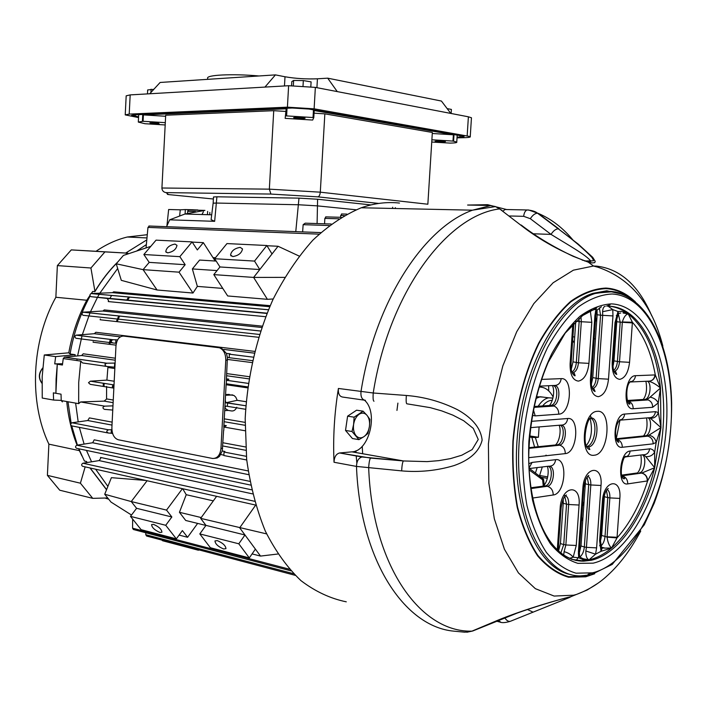 <?xml version="1.0" encoding="UTF-8"?>
<svg xmlns="http://www.w3.org/2000/svg" width="707" height="707" viewBox="0 0 707 707"><rect width="100%" height="100%" fill="white"/><g stroke="black" fill="none" stroke-linecap="round" stroke-linejoin="round"><path stroke-width="1.06" d="M582.144 260.088L589.258 261.793L590.919 261.29C586.81 255.28 567.094 244.383 551.036 234.397C553.307 230.853 555.711 228.988 558.238 228.794L578.158 244.048L592.731 257.339L595.241 261.369L594.737 262.615L592.386 262.942L588.259 262.156C562.586 252.682 540.033 240.3 520.608 225.012L499.628 208.892L495.474 206.568L489.924 205.463L467.601 205.048L487.609 204.685L506.601 209.537L504.939 209.511L503.048 211.128M595.462 338.856L594.172 338.741M574.685 336.965L572.917 336.806M373.985 401.231C373.146 401.028 372.889 398.28 373.225 392.995L406.331 395.469C424.138 396.857 441.195 401.603 457.509 409.707C469.245 416.229 480.583 426.029 482.13 440.09C478.798 453.708 466.443 461.238 454.018 465.595C436.917 470.694 419.454 472.453 401.638 470.88L356.478 466.417L334.031 462.263C332.909 437.916 334.367 413.312 338.414 388.461L373.225 392.995C388.868 292.892 446.895 215.22 499.628 208.892L520.608 225.012M364.512 400.233C378.678 412.358 369.328 451.287 351.98 451.844L339.572 452.975L361.993 456.987C358.529 457.995 356.69 461.141 356.478 466.417C360.093 560.103 404.386 626.729 453.779 631.148L464.932 632.199L471.949 631.139L494.237 621.762C513.574 613.367 546.219 602.894 569.162 597.053L571.291 596.549L566.068 598.811M346.28 601.825C330.39 598.573 315.278 591.503 300.917 580.615C287.289 567.571 275.421 551.071 265.337 531.134C256.526 509.464 250.296 485.541 246.655 459.364L245.188 418.65C247.3 376.893 256.995 335.56 272.982 299.485C284.656 276.596 297.965 256.809 312.918 240.115C328.49 225.515 344.601 214.734 361.25 207.77C374.277 203.245 387.029 201.681 399.49 203.068M547.686 476.88L539.627 475.502M533.352 233.787L551.036 234.397L530.338 218.702L523.693 216.324C524.037 212.975 525.133 210.854 526.998 209.97L528.65 210.006L538.089 213.32L558.866 228.927M615.638 440.708L616.08 439.259M648.054 417.819C652.676 420.029 650.422 435.53 645.438 435.777L616.257 438.755L620.083 419.684M615.673 371.962L615.39 370.989M613.42 364.679L612.969 363.354M563.673 555.207L564.098 551.663C568.128 552.733 571.15 554.588 573.174 557.213L569.524 558.309M583.107 558.76L589.046 559.847C586.792 558.91 585.723 555.949 585.829 550.974L595.541 554.191L589.046 559.847L583.478 559.758L578.644 557.788L573.174 557.213L576.249 545.486L579.068 505.037C581.154 482.961 561.349 485.656 560.156 508.112L557.284 549.949L555.949 548.897M600.977 547.112L604.998 548.084L611.546 548.031C609.293 546.043 607.799 542.41 607.074 537.134L617.017 537.912L611.546 548.031L601.03 551.319L595.541 554.191L596.611 547.872L601.012 485.488C603.053 463.827 584.053 466.116 582.868 488.148L578.432 551.637L578.644 557.788L579.572 556.55L578.361 553.802M642.416 454.822C646.94 457.208 644.484 472.515 639.526 472.753L641.77 473.054L654.682 467.698L645.8 456.651C649.724 456.89 652.676 455.379 654.655 452.135L654.682 467.698L647.621 480.919C640.118 504.48 629.919 523.48 617.017 537.912L619.845 498.417C621.86 477.207 603.592 479.691 602.408 501.254L599.616 540.793L601.03 551.319L601.772 549.092L599.633 545.371M642.707 436.06L647.506 436.069L660.965 427.611L650.387 418.261C654.267 418.358 656.918 416.467 658.35 412.57L660.965 427.611L656.184 442.379L654.655 452.135L652.764 449.758L650.467 448.786L630.114 451.057C619.261 451.49 616.778 486.372 627.763 483.888L647.621 480.919C647.462 476.695 645.509 474.079 641.77 473.054M648.982 381.206C652.526 380.896 654.629 378.811 655.301 374.922L660.471 388.046L658.226 402.946L658.35 412.57L655.477 411.668L624.643 414.072C613.623 414.09 611.122 449.378 622.284 447.275L653.144 443.846L656.184 442.379C655.318 438.543 652.976 436.166 649.159 435.265M616.292 315.693L618.439 313.51L617.989 311.504L621.533 311.389L625.271 312.459L628.205 313.881L632.403 322.259C643.494 334.685 651.129 352.236 655.301 374.922L635.513 375.691C624.688 375.284 622.187 410.387 633.154 408.726L652.649 407.303L658.226 402.946C656.706 399.844 653.993 397.908 650.095 397.148L660.471 388.046C656.308 384.422 652.278 382.133 648.399 381.17M606.633 306.025L607.587 306.087M608.091 306.184L612.783 309.595L617.989 311.504L615.019 322.648L612.191 362.779C612.015 373.049 614.533 378.581 619.756 379.359C625.068 378.121 628.329 372.439 629.557 362.329L619.518 361.772L622.337 321.968C623.786 317.134 625.748 314.438 628.205 313.881L623.088 313.024M572.679 340.279L574.27 343.063M574.402 373.499L574.252 375.7M584.583 482.908L585.387 483.049M547.368 478.321L540.943 477.216M599.342 307.819L600.561 315.172L602.7 315.34L602.594 311.725C602.762 308.438 603.645 306.617 605.245 306.281M601.021 547.271L604.998 548.084L602.452 547.96L601.772 549.092L600.446 540.519L599.616 540.793M583.54 314.907L590.318 310.797L596.001 309.136L596.796 310.081L595.789 315.543L594.905 315.543L596.001 309.136M595.462 311.416L601.374 306.794M602.594 311.725L612.783 309.595L612.969 315.923L608.506 379.182C607.26 389.495 603.866 395.328 598.343 396.68C592.899 395.982 590.257 390.397 590.416 379.942L594.905 315.543M615.037 322.436L615.841 322.648L618.439 313.501L620.764 313.024M622.337 321.968L632.403 322.259L629.557 362.329M558.309 548.747L558.265 549.525L557.284 549.949M364.22 400.144L342.895 397.104C339.493 396.609 337.999 393.728 338.414 388.461M334.031 462.263C334.234 457.058 336.072 453.956 339.546 452.975L339.572 452.975M362.011 456.987L403.6 460.964L427.134 461.618L438.835 460.637L450.483 458.613L461.777 455.22L472.17 449.564L478.25 439.48L473.301 428.407L463.686 420.745L452.931 415.159L441.672 410.873L430.218 407.639L406.887 403.812C406.163 403.609 405.977 400.825 406.331 395.469M467.601 205.048L468.441 205.065M502.005 210.333L495.474 206.577L472.506 210.182L490.914 205.516M522.994 226.399L521.147 224.994C535.871 236.377 553.21 246.823 573.147 256.314L588.259 262.156L593.5 266.026L596.673 266.132C620.375 268.925 638.748 285.504 651.783 315.896M530.338 218.702C532.565 215.193 534.943 213.355 537.488 213.187L538.089 213.32C551.363 218.923 563.187 228.069 573.58 240.76M504.718 617.724C506.512 620.516 508.377 621.718 510.304 621.32L510.666 621.17M527.457 609.514L532.733 611.988M495.421 621.48L494.237 621.762M473.089 630.847L471.949 631.139C420.55 632.677 372.359 565.865 368.674 467.866C368.974 462.634 369.593 459.373 370.521 458.074L403.326 460.937C402.513 462.272 401.947 465.586 401.638 470.88M370.53 458.065L339.546 452.975M539.017 387.074L539.264 387.065C544.964 386.976 549.595 390.299 553.148 397.034M546.087 455.114L545.486 455.812M544.266 485.099L543.524 479.169L542.614 479.797L529.03 469.837M543.524 479.169L529.472 468.52M543.276 485.886L542.614 479.797M370.954 204.915L317.593 199.241L298.981 198.137L216.908 196.802L213.487 196.979L213.16 203.156L216.572 203.059L213.152 203.201M356.019 209.776L317.213 205.852L298.601 204.756L216.572 203.059L298.601 204.756L317.213 205.852L356.019 209.776M158.518 123.186C153.896 122.638 151.466 122.594 151.218 123.062L158.518 123.186M153.808 89.329L147.666 89.939L147.471 93.898M150.936 92.458L151.104 89.188M294.801 117.609L303.913 118.308C301.969 117.539 298.937 117.309 294.801 117.609M291.576 85.609L291.805 81.614L293.626 80.448L303.33 80.571L311.098 81.871L310.824 86.678M303.02 85.927L303.33 80.571M293.334 85.591L293.626 80.448M443.404 141.966L435.114 141.241L445.419 141.63L443.404 141.966M303.294 118.608C298.548 118.608 295.314 118.299 293.599 117.671L295.402 117.3C300.148 117.291 303.383 117.609 305.124 118.237L303.294 118.608M159.155 123.778L149.928 122.859L159.155 123.778M432.277 133.49L453.381 134.79L314.208 110.531L313.793 117.592L312.671 120.049L285.151 118.361L286.194 108.798L143.406 114.905L165.624 116.266M314.049 113.173L324.849 113.845L432.339 132.456L427.85 204.226L320.298 192.18L324.849 113.845M273.733 110.69L165.685 115.214L161.921 188.009L269.34 189.149L273.733 110.69L285.548 111.414M431.88 139.792L452.975 141.082L456.757 142.036C457.341 142.637 455.175 142.991 450.244 143.106L431.738 142.036M285.151 118.361L286.194 108.798M285.787 115.86L313.793 117.592M165.182 124.953L144.953 123.716L138.325 122.081L143.079 121.295L143.406 114.905M452.975 141.082L453.381 134.79M143.079 121.295L165.297 122.656M161.921 188.009L161.921 188.513C162.327 190.89 163.706 192.26 166.065 192.613L168.558 194.584L167.365 194.345M378.74 203.439L317.911 196.855C319.202 196.511 319.997 194.955 320.298 192.18L269.34 189.149L270.905 194.063L166.065 192.613M284.479 85.954L285.001 76.763L275.438 74.889L160.127 82.463L149.743 93.766L130.176 94.897L126.182 95.825L125.227 114.826M285.001 76.763C295.499 78.565 306.308 79.237 317.434 78.795L327.695 78.168L441.433 101.057L450.783 113.42L315.357 87.385L288.624 85.715L149.743 93.766M457.067 137.131L459.939 137.07C463.067 136.99 464.437 136.751 464.057 136.354L308.906 109.046L292.274 108.012L134.083 114.834L131.573 115.329L138.59 116.823M327.695 78.168L337.266 91.601M275.438 74.889L264.948 87.085M457.022 137.847L463.615 137.706C468.653 137.573 470.862 137.193 470.252 136.557L314.12 108.825L287.413 107.172L129.213 114.101L125.227 114.888L138.545 117.592M471.419 118.263L471.454 117.76L468.388 116.805L450.783 113.42M207.628 79.343L207.681 78.353C205.525 74.933 232.25 73.572 258.974 75.967M444.129 141.762L444.358 141.7C442.997 141.153 440.337 140.958 436.396 141.117L444.129 141.762M451.128 113.491L451.384 109.417L447.151 108.622M202.856 210.562L200.788 210.288L202.856 210.562M90.116 296.012C80.404 313.661 73.722 332.988 70.073 353.977L68.782 352.811C72.185 333.89 78.177 316.374 86.767 300.254L55.862 297.267L57.364 265.593L71.283 249.898L96.011 251.294C106.103 244.392 116.531 239.629 127.304 237.013L147.286 234.697M91.503 293.546L92.732 291.443L91.256 293.555L268.439 309.737M89.939 295.473L86.767 300.254M126.235 254.493L127.852 253.186L125.66 253.062L146.8 239.894M92.732 291.443L94.915 291.637C101.41 280.75 108.772 271.17 116.991 262.907M70.073 353.977L75.172 354.693L74.924 356.178M76.877 360.543L77.107 358.97L76.877 360.543M77.584 355.921L82.012 335.86L77.584 355.921M82.348 334.65L89.992 312.892L82.348 334.65M90.478 311.752L97.469 297.382L90.478 311.752M97.522 297.285L99.201 294.28L97.522 297.285M99.828 293.193L117.671 268.474L99.828 293.193M136.637 251.047L146.358 244.604L136.637 251.047M106.536 489.757L89.975 467.946M86.97 462.564L86.563 461.503L87.102 462.537M106.589 489.615L90.151 467.99M107.694 497.958L92.75 498.355L80.404 483.199L47.396 475.36L48.88 444.155C28.731 401.921 31.488 341.039 55.862 297.267M80.404 483.199L85.158 466.867M86.307 462.67L86.554 461.759M78.831 448.786L84.416 461.035L86.563 461.503M48.88 444.155L79.423 450.651L81.932 455.962M92.75 498.355L59.724 490.207L47.396 475.36M94.915 291.637L94.924 291.372C101.702 280.06 109.408 270.162 118.025 261.705M125.89 254.608L127.852 253.186M94.924 291.372L90.929 268.006L57.364 265.593M90.929 268.006L104.945 251.886L71.283 249.898M104.945 251.886L127.649 253.177M125.678 253.044L96.011 251.294M77.416 445.118L71.725 425.897M71.133 423.21L67.987 401.762M79.423 450.651L78.574 448.733M77.081 445.171C71.707 431.721 68.261 417.174 66.741 401.541M68.782 352.811L44.276 354.985L55.659 356.62L75.172 354.693M62.569 363.743L54.722 363.875L62.516 364.167L57.276 364.255L55.888 393.286L56.109 378.793L57.276 364.255L62.419 365.024L63.241 358.582L64.461 357.185L106.677 363.212L115.117 363.071M107.888 486.381L95.613 469.209L107.888 486.381M91.574 461.812L86.448 450.394L91.574 461.812M84.106 444.084L79.343 427.373L84.106 444.084M78.194 421.893L75.622 403.114L78.194 421.893M207.46 214.681L207.637 211.402M197.889 209.979L187.938 209.643L187.885 210.651L187.938 209.643L185.322 209.572L185.093 214.035M108.675 499.177L104.936 498.037M61.226 400.409L53.591 400.056L53.343 392.853L61.023 394.17L61.235 400.569L62.41 401.894M54.722 363.875L55.659 356.62M53.591 400.056L42.243 398.05L42.19 376.566L44.276 354.985M179.658 215.723L180.276 209.82L168.646 209.511L166.932 225.833M180.276 209.82L185.322 209.572M209.829 212.436L209.82 214.751M346.969 420.506L346.156 426.047M358.944 439.639L352.448 438.543L345.52 430.43L352.024 431.5L358.944 439.639L363.937 436.661L367.843 433.524L369.408 426.542L369.902 419.384L367.048 415.371L363.098 411.174L354.119 417.174L353.606 424.421L352.024 431.5M345.52 430.43L347.605 416.167L354.119 417.174M347.605 416.167L356.593 410.201L363.098 411.174M369.408 426.542C368.63 431.146 366.809 434.522 363.937 436.661C360.994 438.517 358.361 438.19 356.028 435.671C353.836 432.87 353.023 429.122 353.606 424.421C354.393 419.746 356.248 416.361 359.156 414.249C362.125 412.437 364.75 412.817 367.048 415.371C369.187 418.19 369.973 421.911 369.408 426.542M167.683 252.85C173.127 251.833 176.229 249.324 176.989 245.329L175.018 244.083C169.565 245.126 166.472 247.644 165.756 251.63L167.683 252.85M232.824 256.57C238.418 255.642 241.644 253.106 242.51 248.944L240.203 247.379C234.6 248.325 231.383 250.879 230.553 255.033L232.824 256.57M159.932 532.459L161.912 532.238C161.664 529.331 158.872 526.715 153.552 524.382L151.607 524.594C151.828 527.484 154.603 530.109 159.932 532.459M223.615 548.977L225.966 548.641C225.639 545.601 222.74 542.923 217.279 540.608L214.972 540.935C215.255 543.966 218.136 546.644 223.615 548.977M106.598 386.402L106.554 399.11L104.123 401.125L80.625 401.947L78.671 403.653L78.707 382.416L80.739 361.1L82.551 362.938L106.209 366.367M107.977 366.562L106.907 380.11L114.207 381.241M265.638 316.701L108.277 301.571L108.551 300.528L107.146 298.434L266.928 313.44M107.729 432.905L71.778 425.897C70.258 424.916 70.329 423.873 71.973 422.777L87.774 420.532L89.374 417.899L112.157 422.141M250.64 485.09L76.586 448.309C75.128 447.319 75.207 446.285 76.824 445.207L92.679 442.759L94.208 439.825L248.122 470.924M255.66 505.081L82.639 466.302C81.234 465.303 81.332 464.278 82.922 463.218L99.095 460.584L100.694 458.436L100.527 457.42L251.665 489.818M103.328 383.229L103.24 385.978M104.132 383.362L104.053 386.084M90.31 381.188L114.021 384.935L90.399 381.188L88.49 382.708L90.24 384.343L113.447 388.055C111.953 387.003 112.006 385.987 113.597 385.023L114.013 385.094M113.597 385.023L113.447 388.055M226.187 402.663L245.859 405.774L225.833 402.778L225.277 400.082L226.169 383.76M223.757 430.545L223.942 427.046L226.328 425.658L223.898 425.234L225.277 400.082M224.817 408.452L225.639 406.057L245.621 409.282M225.833 402.778L227.574 403.052L227.389 406.339L225.639 406.057M116.337 343.31L112.881 342.948C110.769 341.994 110.752 340.915 112.811 339.722L117.601 339.881M115.868 339.669L115.692 343.231M229.006 357.592L227.389 357.389L226.399 353.385L230.27 353.862L229.422 354.189L253.23 357.159L229.351 354.216L229.227 357.698L252.443 360.641M114.905 367.233L106.677 366.438C104.548 365.431 104.548 364.352 106.677 363.212M114.702 363.018L114.49 367.172M226.355 380.375L226.434 378.837L228.882 379.182L226.505 380.278L248.298 383.38M111.9 429.803L111.361 429.697L111.185 433.232L112.625 433.506M246.716 459.983L223.845 455.52L224.057 452.038L224.914 451.49L222.263 450.978L223.606 430.536M214.698 458.375L217.182 457.977L219.409 456.475L222.263 450.978M220.867 454.566L223.474 455.078M112.97 405.951L112.758 410.095M223.792 427.161L223.898 425.234M90.399 381.188L106.907 380.11M112.554 405.871L104.698 406.154L80.625 401.947L104.68 406.154C102.444 407.197 102.391 408.266 104.539 409.371L112.342 410.025M223.942 427.046L245.046 430.74L223.942 427.046M226.505 380.278L226.311 383.786L247.803 386.906M115.356 358.219L83.24 353.792L81.676 355.524L115.259 360.208L81.676 355.524L64.558 357.185L106.837 363.212M224.057 452.038L246.345 456.324M71.973 422.777L108.533 429.812C106.306 430.784 106.227 431.844 108.312 433.02L111.185 433.232M111.361 429.697L108.533 429.812M120.287 336.859L94.323 333.704L76.064 335.153C74.544 336.311 74.544 337.354 76.064 338.282L112.51 342.904M76.215 335.145L113.04 339.722M199.224 549.949L198.367 550.214L197.969 549.613M161.823 540.051L162.539 540.731L198.216 550.179M324.566 223.81L324.84 218.383L326.148 216.89M340.615 217.296L340.703 215.458L341.976 213.982M226.24 402.654L237.19 400.33L235.811 397.21L234.026 395.496L227.689 394.479M237.19 400.33L246.177 401.726M202.008 214.521L203.386 211.764M187.514 213.302L187.717 211.349L195.494 211.552M187.717 211.349L188.575 210.006L193.197 209.776L187.938 209.643M340.703 215.458L344.238 215.555M192.092 241.891L156.053 240.15L143.857 254.52L179.843 256.659L192.092 241.891L197.333 249.942L203.342 242.642L192.233 242.103M179.03 272.168L185.172 264.701L149.204 262.377L143.088 269.641L179.03 272.168L192.967 293.034L157.069 290.003L121.304 280.343L116.24 263.791L143.088 269.641L157.069 290.003M273.22 298.973L267.405 299.317L253.619 277.418L259.796 269.544L219.974 266.963L213.806 274.616L253.619 277.418L284.682 277.365M213.806 274.616L227.689 295.959L267.405 299.317M192.967 293.034L197.35 286.388L222.776 288.412M109.921 298.442L111.609 295.42M165.73 525.292L130.486 516.375L141.126 529.676L176.343 538.858L165.73 525.292L171.854 516.985L136.584 508.306L131.246 501.563L147.083 480.742M171.854 516.985L166.525 510.101L131.246 501.563L104.724 494.264L111.017 502.085L131.502 515.032M197.642 523.401L187.585 537.285L182.388 530.577L176.343 538.858M187.585 537.285L179.092 535.093M104.724 494.264L111.397 477.667L145.757 480.451M182.715 488.731L186.233 494.706L213.32 500.874M224.941 408.195L228.131 410.396L231.543 410.953C233.831 411.2 235.572 409.963 236.774 407.232M252.081 553.908L260.53 556.082L239.691 527.811L255.669 505.125M129.54 297.055L127.711 300.113M119.598 316.029L117.539 320.863M111.123 339.484L109.939 343.849M128.603 296.967L126.792 300.024M118.732 315.941L116.69 320.775M110.31 339.378L109.125 343.752M105.228 362.983L105.06 364.158M76.824 445.207L249.898 481.361M82.922 463.218L254.555 501.272M324.84 218.383L338.839 218.79M302.623 231.896L303.144 224.667L305.23 223.182L306.44 223.218M303.144 224.667L329.223 225.542M146.049 247.927L147.966 227.407L319.051 234.141M147.966 227.407L149.433 226.028M145.792 532.76L145.775 534.713L293.546 573.686M145.775 534.713L146.596 536.03L295.173 575.33M132.642 519.071L132.571 528.191L289.384 569.188M132.571 528.191L133.42 529.516L290.833 570.805M94.323 333.704L95.843 332.281L254.626 351.388M116.036 345.157L93.094 342.215L93.165 341.711M102.842 311.018L261.723 327.456L102.842 311.018L83.302 312.176L260.538 330.991M83.302 312.176L83.108 312.194C81.641 313.36 81.659 314.403 83.152 315.313L259.425 334.446M102.992 311L104.238 309.922L262.173 326.148M258.55 337.283L100.138 319.776L100.306 318.972M269.729 306.705L112.44 292.671L91 293.573C89.586 294.739 89.603 295.773 91.079 296.684L267.034 313.174M91.079 296.684L107.146 298.434M112.44 292.671L113.703 291.832L270.18 305.68M188.742 209.979L204.924 210.394L184.907 214.027L169.662 219.824L166.552 226.682M213.143 203.192L211.101 219.647L214.654 221.326L169.662 219.824M199.807 533.918L238.798 543.789L249.315 557.903L210.386 547.739L199.807 533.918L205.958 525.381L200.647 518.364L266.61 533.891M205.958 525.381L244.967 534.978L238.798 543.789M200.647 518.364L216.616 496.332M266.839 245.506L254.529 261.086L214.663 258.718L226.956 243.579L266.839 245.506L272.018 253.963L278.054 246.266L266.981 245.727M214.663 258.718L219.974 266.963M277.86 554.014L260.53 556.082M299.132 256.058L278.054 246.266M272.018 253.963L259.796 269.544L254.529 261.086M249.315 557.903L255.395 549.109M166.525 510.101L182.433 488.67M205.914 525.442L185.711 520.467L179.437 512.301L186.233 494.706M130.486 516.375L136.584 508.306M203.342 242.642L215.184 261.016M197.35 286.388L192.366 268.925L199.604 260.07L216.183 261.077M179.843 256.659L185.172 264.701M116.24 263.791L123.407 255.43L150.777 246.363M143.857 254.52L149.204 262.377M179.437 512.301L201.23 517.559M192.366 268.925L217.049 270.587M226.434 378.837L227.389 357.389M226.399 353.385L221.15 347.773L220.001 347.508L123.504 336.081C119.218 336.223 116.708 339.537 115.966 346.023L111.874 427.691C111.962 434.257 114.092 438.287 118.281 439.772L212.674 458.489C217.385 458.472 220.142 455.131 220.955 448.45L225.78 360.163C225.772 353.818 223.668 349.691 219.47 347.782L123.504 336.081M539.432 476.067L542.296 466.965M362.24 446.276L362.664 453.753M397.9 403.105L396.954 410.422M541.288 387.144L541.262 386.066M548.72 390.9L548.659 385.722M535.42 473.027L537.187 467.583M355.913 450.827L356.01 452.577M356.222 455.953L356.832 462.988M552.291 400.321C548.915 400.303 545.698 402.177 542.631 405.933M552.927 398.103L548.685 397.82C544.858 398.571 541.359 401.364 538.186 406.216M542.808 397.078L536.33 396.707M545.424 397.405L540.175 396.742L535.879 398.501M529.561 437.014L531.876 437.359L534.589 447.08M531.876 437.359L535.358 437.536L538.257 446.709M539.105 426.931L538.407 437.253L535.358 437.536M529.658 435.945L538.407 437.253M42.747 368.144C38.779 373.252 38.523 378.28 41.978 383.238M586.766 446.815L588.48 446.939C597.574 446.391 600.49 419.118 591.582 417.89M594.234 455.22C579.042 458.145 582.294 411.315 597.309 411.341C612.191 409.318 608.983 454.486 594.234 455.22M564.813 496.455L566.537 504.109C563.718 503.552 562.622 503.039 563.258 502.571L563.249 499.142M587.11 477.092L588.701 484.595C585.864 484.074 584.751 483.606 585.378 483.19L585.414 480.362M606.403 490.428L607.773 497.534C604.927 496.994 603.813 496.508 604.423 496.067L604.485 494.564M618.36 313.89L620.198 322.162L632.367 322.905M616.734 317.549L616.751 321.712L620.198 322.162L617.405 361.56C617.008 365.705 615.77 368.683 613.676 370.495M597.035 309.807L597.141 314.756L600.561 315.172L596.134 378.378C595.701 382.814 594.331 385.925 592.033 387.71M579.095 318.318L579.166 321.552L581.322 321.729L580.968 316.807M575.843 321.208L579.166 321.552L576.329 362.567C575.869 367.216 574.402 370.406 571.928 372.138M613.968 371.369L614.374 371.414C617.193 370.335 618.908 367.127 619.518 361.772L613.985 360.879L616.743 321.809M592.28 388.461L592.864 388.532C595.833 387.445 597.636 384.14 598.263 378.616L608.506 379.182M572.149 372.73L572.997 372.828C576.028 371.67 577.849 368.329 578.476 362.797L588.94 363.371C587.667 373.906 584.15 379.818 578.388 381.117C572.723 380.313 569.957 374.56 570.098 363.858L572.829 324.177M590.875 418.199C598.255 422.132 594.773 445.587 586.642 446.568M595.656 317.505L596.655 321.835M629.389 298.593L629.778 299.167M615.373 291.858L616.371 292.601M609.399 306.211C616.115 306.944 622.381 309.507 628.205 313.881C645.836 328.375 656.591 353.093 660.471 388.046L660.965 427.611L654.682 467.698C645.659 503.57 631.289 530.347 611.546 548.031C604.255 554.182 596.752 558.115 589.046 559.847L581.543 560.704L571.539 559.334M609.045 306.193C644.828 307.572 667.885 364.847 663.051 427.894C658.632 490.932 627.189 552.176 591.176 560.298L583.673 561.164C574.526 561.243 565.971 557.823 558.009 550.903M593.138 563.17L577.866 563.338C567.898 560.262 558.777 553.767 550.479 543.833C542.905 532.035 536.931 517.506 532.565 500.256C529.296 481.794 528.067 462.131 528.88 441.265C531.788 409.044 539.361 379.959 551.601 354.021C560.227 338.414 569.701 325.821 580.014 316.241C590.548 308.632 601.003 304.514 611.396 303.886C647.824 305.38 671.208 363.822 666.277 428.071C661.77 492.293 629.813 554.774 593.138 563.17M592.457 572.847L576.002 573.191C565.255 569.983 555.393 563.081 546.414 552.459C538.195 539.803 531.708 524.179 526.954 505.576C523.392 485.647 522.049 464.402 522.906 441.84C526.052 406.976 534.262 375.558 547.536 347.579C556.877 330.77 567.129 317.24 578.273 306.997C589.638 298.893 600.915 294.554 612.094 293.988C651.253 296.047 676.069 358.926 670.775 427.638C665.941 496.332 631.908 563.391 592.457 572.847M571.291 574.703C537.347 569.011 511.674 510.171 517.117 439.162C522.252 368.179 557.39 303.983 592.979 293.343L611.237 291.841C646.834 295.226 670.342 343.575 671.65 403.078C671.836 438.128 666.003 471.542 654.161 503.34L644.245 524.841L612.235 564.407L590.999 574.791L580.509 575.887C544.858 576.647 515.244 520.308 518.885 446.789C522.173 373.34 558.283 304.408 595.161 293.485L610.088 291.372C619.191 291.867 627.569 295.287 635.231 301.633M621.815 294.139L606.783 290.771L592.979 293.343L609.363 291.328M610.459 291.434L616.981 292.733M594.472 572.334L588.03 574.323M590.398 574.924L585.741 576.267L568.649 576.673C557.478 573.412 547.209 566.316 537.85 555.384C529.278 542.331 522.508 526.202 517.533 506.99C513.795 486.389 512.363 464.428 513.238 441.106C516.49 405.049 525.018 372.58 538.822 343.69C548.544 326.351 559.202 312.414 570.788 301.88C582.603 293.573 594.313 289.154 605.917 288.624C614.896 289.128 623.194 292.424 630.812 298.513M594.684 573.766L585.705 576.806L568.543 577.23C557.328 573.96 547.015 566.837 537.612 555.87C529.013 542.773 522.208 526.582 517.206 507.29C513.459 486.61 512.018 464.561 512.902 441.141C515.907 405.8 524.983 371.458 538.593 343.328C548.349 325.918 559.051 311.928 570.69 301.359C582.55 293.016 594.304 288.589 605.961 288.067C616.354 288.686 625.792 292.963 634.285 300.908M597.477 583.531L587.119 590.045L576.523 594.419L573.731 595.188L554.147 596.063L535.367 588.675L518.443 572.926L504.445 549.286L494.317 518.752L488.82 482.925L488.413 443.899L493.186 404.059L502.836 365.908L516.702 331.769L533.838 303.586L553.121 282.773L573.386 270.171L593.5 266.026L598.042 267.255C630.671 278.372 652.269 304.646 662.848 346.068M365.439 400.321C362.046 399.826 360.561 396.91 360.994 391.563C375.117 301.668 423.74 227.592 472.506 210.182L361.25 207.77M587.605 261.555L587.871 262.041M582.983 517.444L581.437 521.121M528.783 463.721L532.071 462.422L555.631 459.691C568.128 457.473 565.609 493.937 553.21 494.988L532.574 498.064M590.318 310.797L591.803 322.321L588.94 363.371M541.474 379.412L561.19 378.634C573.66 377.361 571.123 414.063 558.751 414.161L535.217 415.884L532.353 415.345M531.39 421.337L567.694 418.509C579.97 416.785 577.442 453.054 565.273 453.611L528.695 457.676M587.04 447.31L587.393 446.771M591.238 417.828L590.433 415.681M610.079 304.823L606.606 306.016M576.09 560.58L578.123 557.77M584.088 501.643L582.488 506.088M548.367 466.222C553.837 468.776 551.062 485.568 545.106 485.912L547.253 486.292C553.678 485.886 555.985 467.345 549.746 466.267M530.789 487.777L545.106 485.912L530.807 487.901M530.904 488.581L547.253 486.292C551.142 487.441 553.13 490.34 553.21 494.988M555.631 459.691C554.915 464.225 552.582 466.39 548.623 466.196L528.969 468.582M560.2 425.163C565.715 427.532 563.232 444.394 557.302 444.765L559.449 445.092C565.847 444.659 567.818 426.012 561.561 425.181M554.421 445.065L528.898 447.664M528.871 448.229L559.776 445.198C563.408 446.444 565.238 449.245 565.273 453.611M567.694 418.509C566.979 423.016 564.646 425.225 560.695 425.119L530.533 427.647M553.422 385.509C559.122 387.63 557.045 404.687 551 405.367L553.166 405.65C559.679 404.89 561.199 386.093 554.783 385.518M548.455 405.562L534.059 406.49M533.962 406.923L554.094 406.048C557.231 407.532 558.786 410.237 558.751 414.161M561.19 378.634C560.474 383.203 558.123 385.492 554.138 385.474L539.291 386.155M575.772 321.278L572.97 361.869L578.476 362.797L581.322 321.729L591.803 322.321M597.141 314.845L592.758 377.591L598.263 378.616L602.7 315.34L612.969 315.923M654.991 374.922C654.302 379.093 652.048 381.179 648.222 381.17L630.458 381.983M647.347 381.214C652.093 383.185 650.148 398.872 645.093 399.331L647.17 399.579L650.095 397.148M642.76 399.49L627.348 400.489M627.471 400.869L648.178 399.923C651.182 401.267 652.676 403.724 652.649 407.303M616.416 439.259L647.851 436.157C651.341 437.288 653.109 439.842 653.144 443.846M655.477 411.668C654.788 415.804 652.543 417.837 648.743 417.757L620.216 420.144M650.387 418.261L649.433 417.802M621.886 475.846L621.895 475.846C624.414 477.472 625.182 478.48 624.193 478.851C618.245 478.224 622.761 455.149 625.916 456.386L624.988 457.155M621.877 475.811L641.594 473.089C645.323 474.105 647.232 476.739 647.312 480.972M649.636 448.795C648.955 452.931 646.711 454.919 642.91 454.76L626.314 456.775M625.792 456.837L625.218 456.908M645.8 456.651L643.794 454.822M636.707 473.036L621.718 475.237M607.074 537.134L605.024 536.366L607.773 497.534L609.858 497.905C610.044 493.574 609.125 490.764 607.11 489.474M617.07 537.285L607.101 536.781L609.858 497.905L619.845 498.417M604.388 496.544L601.692 534.678C601.074 535.199 602.187 535.765 605.024 536.366C604.556 540.926 603.133 544.187 600.747 546.149M585.829 550.974L586.439 547.359L584.336 546.926L588.701 484.595L590.813 484.958C590.99 480.415 589.983 477.499 587.782 476.235M596.611 547.872L586.439 547.359L590.813 484.958L601.012 485.488M585.343 483.65L581.048 545.159C580.412 545.707 581.516 546.299 584.336 546.926C583.876 551.54 582.409 554.862 579.961 556.904M564.098 551.663L565.865 544.964L563.744 544.523L566.537 504.109L568.667 504.506C568.843 499.867 567.774 496.924 565.476 495.687M565.282 495.616L564.159 495.483M576.249 545.486L565.865 544.964L568.667 504.506L579.068 505.037M563.223 503.092L560.492 542.746C559.847 543.303 560.934 543.895 563.744 544.523L560.766 553.166M528.951 468.228L532.071 462.422M533.387 409.76L535.217 415.884M570.134 363.38L571.053 363.796L570.098 363.858M594.923 315.34L595.789 315.543L591.299 379.853L590.416 379.942M590.451 379.403L591.299 379.853C591.07 386.605 592.333 390.485 595.082 391.51L594.048 389.027L592.864 388.532M612.218 362.355L613.004 362.718L615.841 322.648L615.019 322.648M614.374 371.414L615.824 372.032L616.734 374.445C614.021 373.42 612.775 369.514 613.004 362.718L612.191 362.779M630.123 382.045C633.242 381.356 635.045 379.235 635.513 375.691M627.48 400.896L628.638 401.187C631.678 402.566 633.18 405.076 633.154 408.726M619.438 420.329C622.46 419.622 624.201 417.537 624.643 414.072M643.123 436.016L647.851 436.157L616.911 439.339C620.454 440.505 622.24 443.148 622.284 447.275M624.997 457.137C627.975 456.483 629.681 454.451 630.114 451.057M621.992 475.829C625.766 476.88 627.683 479.558 627.763 483.888M602.505 500.149L603.23 501.024L602.408 501.254M599.704 539.485L600.446 540.519L603.23 501.024C604.344 493.857 606.023 489.686 608.259 488.51L607.286 489.271M582.957 487.052L583.761 487.927L582.868 488.148M578.538 550.205L579.333 551.327L578.432 551.637M560.271 506.848L561.128 507.838L560.156 508.112M557.425 547.792L558.291 548.959L557.328 549.286M542.79 486.107L542.172 486.195M547.191 406.065L546.449 406.543M351.98 451.844L403.6 460.964L351.9 451.853M523.693 216.324L509.385 215.98M584.618 260.989L593.129 260.83C593.836 260.998 593.456 259.893 591.998 257.516C584.168 249.226 572.917 239.646 558.238 228.794L537.488 213.187C535.305 211.375 531.814 210.297 526.998 209.97L504.939 209.511M497.79 620.499L500.547 621.957M392.588 208.45L392.659 207.222M317.098 223.562L317.593 199.241M295.773 231.64L298.981 198.137M214.654 221.326L216.908 196.802M168.558 194.584L213.381 199.003M317.911 196.855L270.905 194.063M286.609 115.833L287.042 108.242M142.752 114.463L142.407 121.321M313.475 109.841L313.033 117.459M453.585 141.188L454.018 134.401M460.036 135.452L459.939 137.07M287.413 107.172L288.624 85.715M314.12 108.825L315.357 87.385M129.213 114.101L130.176 94.897M467.177 135.7L468.388 116.805M135.364 114.781L135.284 116.328M316.922 87.686L317.434 78.795M78.671 403.653L61.235 400.569M106.563 398.907L113.261 400.038M224.252 418.844L245.09 422.379M222.935 442.759L245.612 446.974M80.739 361.1L63.241 358.582M248.988 378.864L226.611 375.744L248.988 378.855M245.046 425.287L224.092 421.69M113.129 402.672L104.123 401.125M245.833 450.306L222.767 445.958M112.006 425.093L87.774 420.532M254.193 353.138L223.845 349.444M247.68 387.878L226.116 384.741M114.843 368.524L108.127 367.543M226.726 373.588L249.332 376.707M215.078 259.363L214.08 259.301M252.019 362.585L227.486 359.439M248.714 474.671L92.679 442.759M252.62 493.901L99.095 460.584M212.993 257.613L215.449 257.755M228.326 410.431L224.702 410.626M229.209 394.409L225.577 394.559M232.426 394.904L225.542 395.186M220.955 448.45L222.634 448.318M225.78 360.163L227.46 360.137M218.322 347.526L220.001 347.508M41.969 383.335C38.249 378.263 38.505 373.137 42.765 367.949M591.14 417.987L591.503 417.757C586.969 415.787 580.535 448.256 589.85 449.502L588.692 447.018L586.695 446.665M572.997 372.828L574.393 373.49L575.118 375.779C572.157 374.728 570.805 370.724 571.053 363.796L573.863 323.126M572.67 559.484L583.673 561.164C550.93 561.102 529.561 516.755 528.695 458.339C529.198 423.758 535.694 391.766 548.181 362.338L565.22 333.077L582.612 315.569L596.849 307.899M640.736 531.045C630.706 549.692 619.73 564.416 607.799 575.215C598.97 583.531 588.551 589.93 576.523 594.419L570.849 596.699L561.42 599.147C553.431 601.295 532.963 607.419 517.091 613.11L472.683 631.015L466.806 632.252M555.075 444.995L559.776 445.198L528.863 448.371M548.915 405.526L554.094 406.048L533.873 407.365M643.034 399.473L648.178 399.923L628.638 401.187L630.043 403.883C626.623 406.64 624.617 384.855 630.812 381.373L630.043 382.072M616.911 439.339L618.872 442.246C615.346 442.573 613.287 426.401 620.11 419.666L619.288 420.365M587.34 559.661C583.876 559.202 581.287 558.168 579.572 556.55L579.333 551.327L583.761 487.927C584.83 480.848 586.51 476.686 588.781 475.431L587.915 476.094M558.892 551.672L558.291 548.959L561.128 507.838C562.251 500.538 564.018 496.252 566.413 494.98L565.573 495.589M586.236 445.613C591.388 439.171 592.713 430.245 590.204 418.853M543.312 486.036C547.439 482.474 549.427 471.684 547.324 466.355M555.499 444.95C559.37 441.725 561.446 430.51 559.149 425.252M549.224 405.509C551.672 404.183 555.622 392.615 552.476 385.554M571.247 369.293L572.953 362.064M591.352 384.255L592.74 377.821M612.987 366.323L613.968 361.065M643.237 399.464C646.375 395.319 647.267 389.257 645.915 381.276M643.538 435.98C646.711 432.03 647.718 426.021 646.56 417.943M621.683 475.131L637.095 472.983M637.59 472.912C640.816 468.944 641.921 462.979 640.896 455.008M600.402 541.235L601.657 535.234M579.272 553.033L581.004 545.751M558.574 550.956L560.439 543.356M499.169 621.868L496.287 621.117M499.752 622.019C501.917 623.017 505.434 622.787 510.304 621.32L568.896 597.742L570.982 596.708L569.462 596.973M395.31 208.512L395.363 207.637M457.208 134.957L456.757 142.036M138.696 114.631L138.325 122.002M470.252 136.557L471.454 117.76M146.976 237.941L127.304 237.013M226.461 380.295L248.29 383.406M76.064 335.153L112.811 339.722M188.575 210.006L204.579 210.421M341.499 213.965L346.872 214.106M325.644 216.881L341.216 217.314M305.23 223.182L331.23 224.022M148.885 226.01L320.748 232.594M83.108 312.194L260.521 331.035M91 293.573L268.421 309.79M112.643 292.645L269.756 306.661M94.411 333.695L120.314 336.841M223.81 349.417L254.193 353.111M211.702 214.804L184.907 214.027M231.198 256.049L230.553 255.033M166.251 252.372L165.756 251.63M228.131 410.396L224.702 410.573M232.78 394.974L225.542 395.275M219.47 347.782L221.15 347.773M540.175 396.742L548.685 397.82"/></g></svg>
